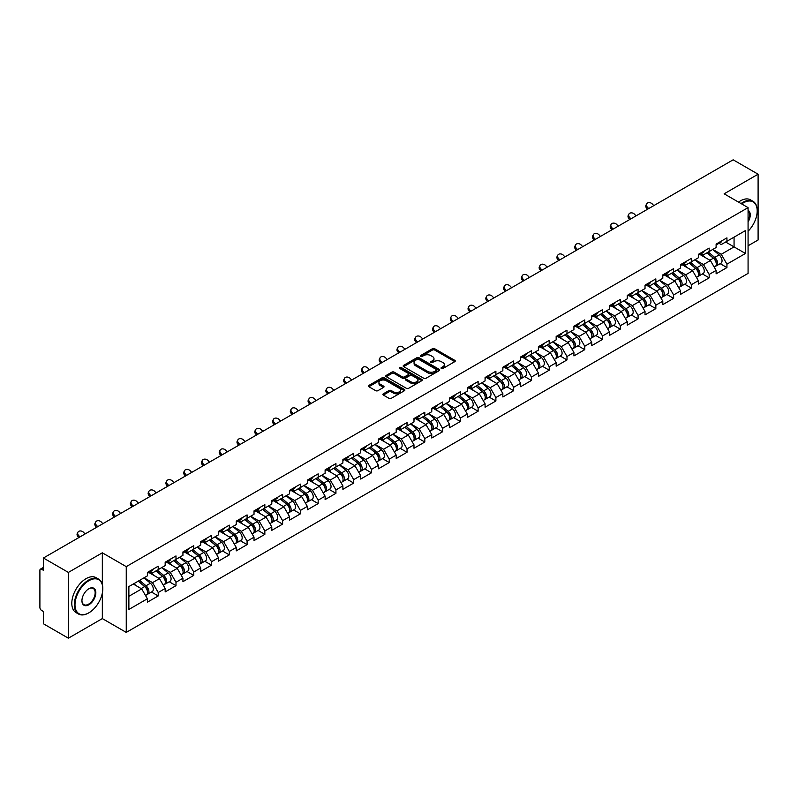 <?xml version="1.0" encoding="UTF-8"?>
<svg xmlns="http://www.w3.org/2000/svg" width="798" height="798" viewBox="0 0 798 798"><rect width="100%" height="100%" fill="white"/><g stroke="black" fill="none" stroke-linecap="round" stroke-linejoin="round"><path stroke-width="1.2" d="M441.354 368.496A1.107 0.638 0 0 0 442.92 368.496L454.8 361.644A1.586 0.918 0 0 0 455.269 360.995A1.586 0.918 0 0 0 454.8 360.347L434.671 348.726A1.586 0.918 0 0 0 432.436 348.726L420.556 355.589A1.107 0.638 0 0 0 422.122 356.487L423.658 355.599A5.057 2.923 0 0 1 430.82 355.599L432.496 356.566A5.057 2.923 0 0 1 433.972 358.641A5.057 2.923 0 0 1 432.496 360.706L430.96 361.594A1.107 0.638 0 0 0 432.526 362.491L434.062 361.604A5.057 2.923 0 0 1 441.214 361.604L442.89 362.571A5.057 2.923 0 0 1 444.376 364.646A5.057 2.923 0 0 1 442.89 366.711L441.354 367.599A1.107 0.638 0 0 0 441.354 368.496L441.354 367.599M383.349 393.793A1.586 0.918 0 0 0 382.88 394.441A1.586 0.918 0 0 0 383.349 395.08L388.995 398.342A1.586 0.918 0 0 0 391.229 398.342L404.426 390.721A1.586 0.918 0 0 0 404.885 390.082A1.586 0.918 0 0 0 404.426 389.434L384.297 377.813A1.586 0.918 0 0 0 382.062 377.813L368.866 385.434A1.586 0.918 0 0 0 368.397 386.072A1.586 0.918 0 0 0 368.866 386.721L375.688 390.661A1.586 0.918 0 0 0 377.923 390.661L383.569 387.399A1.586 0.918 0 0 0 384.028 386.751A1.586 0.918 0 0 0 383.569 386.112L380.187 384.157A4.229 2.444 0 0 1 378.95 382.432A4.229 2.444 0 0 1 381.564 380.167A4.229 2.444 0 0 1 386.172 380.706L399.419 388.357A4.229 2.444 0 0 1 400.656 390.082A4.229 2.444 0 0 1 398.052 392.337A4.229 2.444 0 0 1 393.434 391.808L391.229 390.531A1.586 0.918 0 0 0 388.995 390.531L383.349 393.793L383.349 395.08M102.334 552.815L68.379 572.415L43.431 558.011L733.153 159.809L758.1 174.213L724.145 193.814L748.075 207.63L126.254 566.63L102.334 552.815L102.334 584.475M423.768 378.262A1.586 0.918 0 0 0 426.012 378.262L439.199 370.641A1.586 0.918 0 0 0 439.668 370.003A1.586 0.918 0 0 0 439.199 369.354L419.07 357.733A1.586 0.918 0 0 0 416.835 357.733L403.638 365.354A1.586 0.918 0 0 0 403.18 365.993A1.586 0.918 0 0 0 403.638 366.641L423.768 378.262M400.227 368.736A1.107 0.638 0 0 1 401.354 368.895L421.793 380.696L408.616 388.307A1.586 0.918 0 0 1 406.382 388.307L386.252 376.686L386.252 375.389A1.586 0.918 0 0 0 385.793 376.038A1.586 0.918 0 0 0 386.252 376.686M386.252 375.389L391.898 372.127A1.586 0.918 0 0 1 394.132 372.127L402.302 376.846A1.586 0.918 0 0 0 404.536 376.846L408.287 374.681A1.586 0.918 0 0 0 408.746 374.033A1.586 0.918 0 0 0 408.287 373.394L399.788 368.486A1.107 0.638 0 0 1 401.354 367.579L421.813 379.389A1.586 0.918 0 0 1 422.282 380.038A1.586 0.918 0 0 1 421.813 380.686L421.813 379.389M68.379 572.415L68.379 638.191L102.334 618.59L126.254 632.405L126.254 566.63M126.254 632.405L748.075 273.405L748.075 207.63M151.45 592.026L158.213 595.936L158.213 592.515L152.518 582.65L144.089 577.782M158.213 595.936L147.391 602.181L147.391 598.759L128.877 609.453L128.877 586.56L147.391 575.867L147.391 572.445L158.213 566.201L158.213 569.622L165.166 565.612L165.166 562.191L175.989 555.937L175.989 559.358L182.932 555.348L182.932 551.927L193.754 545.682L193.754 549.104L200.707 545.084L200.707 541.662L211.53 535.418L211.53 538.84L218.482 534.83L218.482 531.408L229.305 525.154L229.305 528.575L236.258 524.565L236.258 521.144L247.081 514.9L247.081 518.321L254.023 514.301L254.023 510.88L264.846 504.635L264.846 508.057L271.799 504.047L271.799 500.625L282.622 494.371L282.622 497.792L289.574 493.782L289.574 490.361L300.397 484.117L300.397 487.538L307.35 483.518L307.35 480.097L318.173 473.852L318.173 477.274L325.115 473.264L325.115 469.842L335.938 463.588L335.938 467.01L342.891 463L342.891 459.578L353.714 453.334L353.714 456.755L360.666 452.735L360.666 449.314L371.489 443.07L371.489 446.491L378.432 442.481L378.432 439.06L389.254 432.805L389.254 436.227L396.207 432.217L396.207 428.795L407.03 422.551L407.03 425.972L413.982 421.952L413.982 418.531L424.805 412.287L424.805 415.708L431.758 411.698L431.758 408.277L442.581 402.022L442.581 405.444L449.523 401.434L449.523 398.012L460.346 391.768L460.346 395.19L467.299 391.17L467.299 387.748L478.122 381.504L478.122 384.925L485.074 380.915L485.074 377.494L495.897 371.24L495.897 374.661L502.85 370.651L502.85 367.23L513.673 360.985L513.673 364.407L520.615 360.387L520.615 356.965L531.438 350.721L531.438 354.142L538.391 350.132L538.391 346.711L549.214 340.457L549.214 343.878L556.166 339.868L556.166 336.447L566.989 330.202L566.989 333.624L573.932 329.604L573.932 326.183L584.754 319.938L584.754 323.36L591.707 319.35L591.707 315.928L602.53 309.674L602.53 313.095L609.482 309.085L609.482 305.664L620.305 299.42L620.305 302.831L627.258 298.821L627.258 295.4L638.081 289.155L638.081 292.577L645.023 288.567L645.023 285.145L655.846 278.891L655.846 282.312L662.799 278.303L662.799 274.881L673.622 268.637L673.622 272.048L680.574 268.038L680.574 264.617L691.397 258.372L691.397 261.794L698.35 257.784L698.35 254.363L709.173 248.108L709.173 251.53L716.115 247.52L716.115 244.098L726.938 237.854L726.938 241.265L745.452 230.582L745.452 253.475L726.938 264.158L721.242 254.293L712.814 249.425M720.185 263.679L726.938 267.579L726.938 264.158M726.938 267.579L716.115 273.834L716.115 270.412L709.173 274.422L703.467 264.557L695.038 259.689M702.41 273.943L709.173 277.844L709.173 274.422M709.173 277.844L698.35 284.088L698.35 280.667L691.397 284.686L685.701 274.811L677.273 269.943M684.634 284.198L691.397 288.098L691.397 284.686M691.397 288.098L680.574 294.352L680.574 290.931L673.622 294.941L667.926 285.076L659.497 280.208M666.859 294.462L673.622 298.362L673.622 294.941M673.622 298.362L662.799 304.617L662.799 301.195L655.846 305.205L650.151 295.34L641.722 290.472M649.093 304.726L655.846 308.627L655.846 305.205M655.846 308.627L645.023 314.871L645.023 311.449L638.081 315.469L632.385 305.594L623.946 300.736M631.318 314.981L638.081 318.881L638.081 315.469M638.081 318.881L627.258 325.135L627.258 321.714L620.305 325.724L614.61 315.858L606.181 310.991M613.542 325.245L620.305 329.145L620.305 325.724M620.305 329.145L609.482 335.399L609.482 331.978L602.53 335.988L596.834 326.123L588.405 321.255M595.777 335.509L602.53 339.409L602.53 335.988M602.53 339.409L591.707 345.654L591.707 342.232L584.754 346.252L579.059 336.377L570.63 331.519M578.001 345.763L584.754 349.664L584.754 346.252M584.754 349.664L573.932 355.918L573.932 352.497L566.989 356.507L561.293 346.641L552.854 341.773M560.226 356.028L566.989 359.928L566.989 356.507M566.989 359.928L556.166 366.182L556.166 362.761L549.214 366.771L543.518 356.906L535.089 352.038M542.45 366.292L549.214 370.192L549.214 366.771M549.214 370.192L538.391 376.437L538.391 373.015L531.438 377.035L525.742 367.16L517.313 362.302M524.685 376.546L531.438 380.456L531.438 377.035M531.438 380.456L520.615 386.701L520.615 383.279L513.673 387.289L507.967 377.424L499.538 372.556M506.91 386.811L513.673 390.711L513.673 387.289M513.673 390.711L502.85 396.965L502.85 393.544L495.897 397.554L490.201 387.688L481.773 382.821M489.134 397.075L495.897 400.975L495.897 397.554M495.897 400.975L485.074 407.219L485.074 403.798L478.122 407.818L472.426 397.953L463.997 393.085M471.359 407.329L478.122 411.239L478.122 407.818M478.122 411.239L467.299 417.484L467.299 414.062L460.346 418.072L454.651 408.207L446.222 403.339M453.593 417.593L460.346 421.494L460.346 418.072M460.346 421.494L449.523 427.748L449.523 424.327L442.581 428.336L436.885 418.471L428.446 413.603M435.818 427.858L442.581 431.758L442.581 428.336M442.581 431.758L431.758 438.002L431.758 434.581L424.805 438.601L419.11 428.735L410.681 423.868M418.042 438.112L424.805 442.022L424.805 438.601M424.805 442.022L413.982 448.267L413.982 444.845L407.03 448.855L401.334 438.99L392.905 434.122M400.277 448.376L407.03 452.276L407.03 448.855M407.03 452.276L396.207 458.531L396.207 455.109L389.254 459.119L383.559 449.254L375.13 444.386M382.501 458.641L389.254 462.541L389.254 459.119M389.254 462.541L378.432 468.785L378.432 465.364L371.489 469.384L365.793 459.518L357.354 454.651M364.726 468.895L371.489 472.805L371.489 469.384M371.489 472.805L360.666 479.049L360.666 475.628L353.714 479.638L348.018 469.773L339.589 464.905M346.95 479.159L353.714 483.059L353.714 479.638M353.714 483.059L342.891 489.314L342.891 485.892L335.938 489.902L330.242 480.037L321.813 475.169M329.185 489.423L335.938 493.324L335.938 489.902M335.938 493.324L325.115 499.568L325.115 496.147L318.173 500.166L312.477 490.301L304.038 485.433M311.41 499.678L318.173 503.588L318.173 500.166M318.173 503.588L307.35 509.832L307.35 506.411L300.397 510.421L294.701 500.555L286.273 495.688M293.634 509.942L300.397 513.842L300.397 510.421M300.397 513.842L289.574 520.096L289.574 516.675L282.622 520.685L276.926 510.82L268.497 505.952M275.859 520.206L282.622 524.106L282.622 520.685M282.622 524.106L271.799 530.351L271.799 526.929L264.846 530.949L259.151 521.084L250.722 516.216M258.093 530.461L264.846 534.371L264.846 530.949M264.846 534.371L254.023 540.615L254.023 537.194L247.081 541.204L241.385 531.338L232.946 526.471M240.318 540.725L247.081 544.625L247.081 541.204M247.081 544.625L236.258 550.879L236.258 547.458L229.305 551.468L223.61 541.603L215.181 536.735M222.542 550.989L229.305 554.889L229.305 551.468M229.305 554.889L218.482 561.134L218.482 557.712L211.53 561.732L205.834 551.867L197.405 546.999M204.777 561.243L211.53 565.154L211.53 561.732M211.53 565.154L200.707 571.398L200.707 567.976L193.754 571.986L188.059 562.121L179.63 557.253M187.001 571.508L193.754 575.408L193.754 571.986M193.754 575.408L182.932 581.662L182.932 578.241L175.989 582.251L170.293 572.385L161.864 567.518M169.226 581.772L175.989 585.672L175.989 582.251M175.989 585.672L165.166 591.917L165.166 588.495L158.213 592.515M150.313 571.637L152.518 572.914L158.213 569.622M152.518 582.65L159.47 578.63L148.837 572.495M165.166 588.495L159.47 578.63M168.089 561.373L170.293 562.65L175.989 559.358M170.293 572.385L177.236 568.375L166.602 562.231M182.932 578.241L177.236 568.375M185.864 551.119L188.059 552.386L193.754 549.104M188.059 562.121L195.011 558.111L184.378 551.977M200.707 567.976L195.011 558.111M203.63 540.854L205.834 542.131L211.53 538.84M205.834 551.867L212.787 547.847L202.153 541.712M218.482 557.712L212.787 547.847M221.405 530.59L223.61 531.867L229.305 528.575M223.61 541.603L230.562 537.593L219.929 531.448M236.258 547.458L230.562 537.593M239.181 520.336L241.385 521.603L247.081 518.321M241.385 531.338L248.328 527.328L237.694 521.194M254.023 537.194L248.328 527.328M256.956 510.072L259.151 511.348L264.846 508.057M259.151 521.084L266.103 517.064L255.47 510.929M271.799 526.929L266.103 517.064M274.721 499.807L276.926 501.084L282.622 497.792M276.926 510.82L283.879 506.81L273.245 500.665M289.574 516.675L283.879 506.81M292.497 489.553L294.701 490.82L300.397 487.538M294.701 500.555L301.644 496.546L291.021 490.411M307.35 506.411L301.644 496.546M310.272 479.289L312.477 480.566L318.173 477.274M312.477 490.301L319.419 486.281L308.786 480.147M325.115 496.147L319.419 486.281M328.038 469.024L330.242 470.301L335.938 467.01M330.242 480.037L337.195 476.027L326.562 469.882M342.891 485.892L337.195 476.027M345.813 458.77L348.018 460.037L353.714 456.755M348.018 469.773L354.97 465.763L344.337 459.628M360.666 475.628L354.97 465.763M363.589 448.506L365.793 449.783L371.489 446.491M365.793 459.518L372.736 455.498L362.102 449.364M378.432 465.364L372.736 455.498M381.364 438.242L383.559 439.518L389.254 436.227M383.559 449.254L390.511 445.244L379.878 439.1M396.207 455.109L390.511 445.244M399.13 427.987L401.334 429.254L407.03 425.972M401.334 438.99L408.287 434.98L397.653 428.845M413.982 444.845L408.287 434.98M416.905 417.723L419.11 419L424.805 415.708M419.11 428.735L426.062 424.716L415.429 418.581M431.758 434.581L426.062 424.716M434.681 407.459L436.885 408.736L442.581 405.444M436.885 418.471L443.828 414.461L433.194 408.317M449.523 424.327L443.828 414.461M452.456 397.204L454.651 398.471L460.346 395.19M454.651 408.207L461.603 404.197L450.97 398.052M467.299 414.062L461.603 404.197M470.221 386.94L472.426 388.217L478.122 384.925M472.426 397.953L479.379 393.933L468.745 387.798M485.074 403.798L479.379 393.933M487.997 376.676L490.201 377.953L495.897 374.661M490.201 387.688L497.144 383.678L486.511 377.534M502.85 393.544L497.144 383.678M505.772 366.422L507.967 367.688L513.673 364.407M507.967 377.424L514.919 373.414L504.286 367.27M520.615 383.279L514.919 373.414M523.538 356.157L525.742 357.434L531.438 354.142M525.742 367.16L532.695 363.15L522.062 357.015M538.391 373.015L532.695 363.15M541.313 345.893L543.518 347.17L549.214 343.878M543.518 356.906L550.47 352.896L539.837 346.751M556.166 362.761L550.47 352.896M559.089 335.639L561.293 336.906L566.989 333.624M561.293 346.641L568.236 342.631L557.603 336.487M573.932 352.497L568.236 342.631M576.864 325.375L579.059 326.651L584.754 323.36M579.059 336.377L586.011 332.367L575.378 326.232M591.707 342.232L586.011 332.367M594.63 315.11L596.834 316.387L602.53 313.095M596.834 326.123L603.787 322.113L593.153 315.968M609.482 331.978L603.787 322.113M612.405 304.856L614.61 306.123L620.305 302.831M614.61 315.858L621.562 311.848L610.929 305.704M627.258 321.714L621.562 311.848M630.181 294.592L632.385 295.868L638.081 292.577M632.385 305.594L639.328 301.584L628.694 295.45M645.023 311.449L639.328 301.584M647.956 284.327L650.151 285.604L655.846 282.312M650.151 295.34L657.103 291.33L646.47 285.185M662.799 301.195L657.103 291.33M665.722 274.073L667.926 275.34L673.622 272.048M667.926 285.076L674.879 281.066L664.245 274.921M680.574 290.931L674.879 281.066M683.497 263.809L685.701 265.086L691.397 261.794M685.701 274.811L692.644 270.801L682.011 264.667M698.35 280.667L692.644 270.801M701.272 253.545L703.467 254.821L709.173 251.53M703.467 264.557L710.42 260.547L699.786 254.402M716.115 270.412L710.42 260.547M719.038 243.29L721.242 244.557L726.938 241.265M721.242 254.293L734.06 246.891L734.06 237.156L745.452 230.582M725.631 242.023L745.452 253.475M748.075 245.774L758.1 239.989L758.1 174.213M68.379 638.191L43.431 623.787L43.431 611.487L41.606 610.44A2.414 1.397 -120 0 1 39.9 607.478L39.9 570.251A2.414 1.397 -120 0 1 40.399 569.144A2.414 1.397 -120 0 1 41.606 569.263L43.431 570.311L43.431 558.011M128.877 596.296L141.695 588.894L133.266 584.026M147.391 598.759L141.695 588.894M102.334 618.59L102.334 593.074M441.803 368.656L442.89 368.028A5.057 2.923 0 0 0 444.376 365.953L444.376 364.646M433.972 358.641L433.972 359.948A5.057 2.923 0 0 1 432.496 362.023L431.399 362.651M454.78 361.654L434.671 350.043A1.586 0.918 0 0 0 432.436 350.043L420.995 356.646M439.179 370.661L419.07 359.05A1.586 0.918 0 0 0 416.835 359.05L403.658 366.651L403.638 365.354M436.406 370.452A1.107 0.638 0 0 0 436.406 369.544L418.741 359.349A1.107 0.638 0 0 0 417.174 359.349L415.549 360.287A5.057 2.923 0 0 0 414.072 362.352A5.057 2.923 0 0 0 415.549 364.417L427.628 371.389A5.057 2.923 0 0 0 434.79 371.389L436.406 370.452L436.406 371.768A1.107 0.638 0 0 0 436.735 371.319L436.735 370.003M414.072 362.352L414.072 363.669A5.057 2.923 0 0 0 415.549 365.733L415.549 364.417M436.406 371.768L434.79 372.706A5.057 2.923 0 0 1 427.628 372.706L415.549 365.733M386.272 376.696L391.898 373.444L391.898 372.127M408.746 374.033L408.746 375.349A1.586 0.918 0 0 1 408.287 375.998L404.536 378.162A1.586 0.918 0 0 1 402.302 378.162L394.132 373.444A1.586 0.918 0 0 0 391.898 373.444M410.771 381.733A4.229 2.444 0 0 0 415.379 382.262A4.229 2.444 0 0 0 417.992 380.008A4.229 2.444 0 0 0 416.756 378.282L412.087 375.589A1.586 0.918 0 0 0 409.853 375.589L406.102 377.743A1.586 0.918 0 0 0 405.643 378.392A1.586 0.918 0 0 0 406.102 379.04L410.771 381.733L410.771 383.05A4.229 2.444 0 0 0 415.379 383.579A4.229 2.444 0 0 0 417.992 381.324L417.992 380.008M405.643 378.392L405.643 379.708A1.586 0.918 0 0 0 406.102 380.357L406.102 379.04M410.771 383.05L406.102 380.357M400.656 390.082L400.656 391.399A4.229 2.444 0 0 1 398.052 393.653A4.229 2.444 0 0 1 393.434 393.125L391.229 391.848A1.586 0.918 0 0 0 388.995 391.848L383.369 395.09M378.95 382.432L378.95 383.748A4.229 2.444 0 0 0 380.187 385.474L380.187 384.157M383.549 387.409L380.187 385.474M404.406 390.741L384.297 379.13A1.586 0.918 0 0 0 382.062 379.13L368.885 386.731L368.866 385.434M714.759 259.23L713.961 258.771M715.786 266.013A5.317 3.072 -120 0 0 716.554 265.774A5.317 3.072 -120 0 0 717.512 262.053A5.317 3.072 -120 0 0 714.739 257.425L708.325 252.018M716.554 265.774L720.943 263.24A5.317 3.072 -120 0 0 721.901 259.53A5.317 3.072 -120 0 0 719.128 254.891L712.714 249.485M707.098 252.727L714.41 258.901A3.222 1.865 60 0 1 716.145 262.871M714.22 267.121L715.188 266.562A5.317 3.072 -120 0 0 716.145 262.851A5.317 3.072 -120 0 0 713.372 258.213L706.958 252.806M705.113 257.475L700.784 253.824M647.547 209.226L646.669 208.248A3.621 2.783 -152.4 0 1 646.021 205.086L646.639 203.899A3.621 2.783 27.6 0 0 647.288 207.051L648.664 208.587M653.791 205.625L652.415 204.098A3.621 2.783 27.6 0 0 646.639 203.899M717.542 243.27A5.317 3.072 60 0 1 716.554 244.727A5.317 3.072 60 0 1 716.115 244.906M721.931 240.747A5.317 3.072 60 0 1 720.943 242.193L716.554 244.727M748.075 231.24A19.661 11.352 120 0 0 757.192 210.911A19.661 11.352 120 0 0 743.287 202.892A19.661 11.352 120 0 0 741.671 203.929M741.023 203.56A20.14 11.631 -60 0 1 742.948 202.303A20.14 11.631 -60 0 1 753.013 201.305A20.14 11.631 -60 0 1 757.192 210.522A20.14 11.631 -60 0 1 757.192 210.722M748.075 210.353A9.825 5.676 -60 0 1 748.075 221.994M748.075 220.597A9.347 5.396 120 0 0 748.075 210.971M738.519 202.113A20.14 11.631 -60 0 1 740.444 200.847A20.14 11.631 -60 0 1 750.509 199.849L753.013 201.305M88.548 613.004L88.887 612.804A19.661 11.352 120 0 0 102.792 588.734A19.661 11.352 120 0 0 88.887 580.705A19.661 11.352 120 0 0 74.992 604.774A19.661 11.352 120 0 0 88.887 612.804L88.548 613.004A20.14 11.631 -60 0 1 78.473 614.001A20.14 11.631 -60 0 1 75.391 597.862A20.14 11.631 -60 0 1 88.548 580.116A20.14 11.631 -60 0 1 98.613 579.119A20.14 11.631 -60 0 1 102.792 588.335A20.14 11.631 -60 0 1 102.782 588.535M88.887 588.734L88.887 588.725A9.825 5.676 -60 0 1 95.84 592.744A9.825 5.676 -60 0 1 88.887 604.774A9.825 5.676 -60 0 1 81.935 600.764A9.825 5.676 -60 0 1 88.887 588.725L88.887 588.725M81.945 600.565A9.347 5.396 120 0 0 83.87 604.655A9.347 5.396 120 0 0 88.548 604.186A9.347 5.396 120 0 0 94.653 595.956A9.347 5.396 120 0 0 93.216 588.465A9.347 5.396 120 0 0 88.718 588.834M78.473 614.001L75.97 612.555A20.14 11.631 -60 0 1 72.887 596.415A20.14 11.631 -60 0 1 86.044 578.67A20.14 11.631 -60 0 1 96.109 577.672L98.613 579.119M696.993 269.495L696.195 269.036M698.011 276.278A5.317 3.072 -120 0 0 698.779 276.028A5.317 3.072 -120 0 0 699.736 272.317A5.317 3.072 -120 0 0 696.973 267.689L690.559 262.273M698.779 276.028L703.168 273.505A5.317 3.072 -120 0 0 704.125 269.784A5.317 3.072 -120 0 0 701.352 265.155L694.938 259.749M689.322 262.991L696.634 269.165A3.222 1.865 60 0 1 698.38 273.135M696.445 277.385L697.412 276.826A5.317 3.072 -120 0 0 698.37 273.106A5.317 3.072 -120 0 0 695.597 268.477L689.193 263.071M687.337 267.739L683.018 264.088M679.218 279.759L678.42 279.3M680.235 286.532A5.317 3.072 -120 0 0 681.013 286.292A5.317 3.072 -120 0 0 681.961 282.582A5.317 3.072 -120 0 0 679.198 277.943L672.784 272.537M681.013 286.292L685.392 283.759A5.317 3.072 -120 0 0 686.35 280.048A5.317 3.072 -120 0 0 683.587 275.42L677.173 270.003M671.547 273.255L678.859 279.42A3.222 1.865 60 0 1 680.604 283.39M678.669 287.639L679.647 287.081A5.317 3.072 -120 0 0 680.594 283.37A5.317 3.072 -120 0 0 677.831 278.741L671.417 273.325M669.572 278.003L665.243 274.352M661.442 290.013L660.644 289.554M662.46 296.796A5.317 3.072 -120 0 0 663.238 296.557A5.317 3.072 -120 0 0 664.195 292.836A5.317 3.072 -120 0 0 661.422 288.208L655.008 282.801M663.238 296.557L667.627 294.023A5.317 3.072 -120 0 0 668.574 290.312A5.317 3.072 -120 0 0 665.811 285.674L659.397 280.268M653.771 283.509L661.093 289.684A3.222 1.865 60 0 1 662.829 293.654M660.904 297.903L661.871 297.345A5.317 3.072 -120 0 0 662.829 293.634A5.317 3.072 -120 0 0 660.056 288.996L653.642 283.589M651.796 288.258L647.467 284.607M643.667 300.277L642.869 299.819M644.694 307.06A5.317 3.072 -120 0 0 645.462 306.811A5.317 3.072 -120 0 0 646.42 303.1A5.317 3.072 -120 0 0 643.647 298.472L637.243 293.056M645.462 306.811L649.851 304.287A5.317 3.072 -120 0 0 650.809 300.567A5.317 3.072 -120 0 0 648.036 295.938L641.622 290.532M636.006 293.774L643.318 299.948A3.222 1.865 60 0 1 645.053 303.918M643.128 308.168L644.096 307.609A5.317 3.072 -120 0 0 645.053 303.888A5.317 3.072 -120 0 0 642.28 299.26L635.866 293.854M634.021 298.522L629.692 294.871M625.901 310.542L625.103 310.083M626.919 317.315A5.317 3.072 -120 0 0 627.687 317.075A5.317 3.072 -120 0 0 628.644 313.365A5.317 3.072 -120 0 0 625.881 308.726L619.467 303.32M627.687 317.075L632.076 314.542A5.317 3.072 -120 0 0 633.033 310.831A5.317 3.072 -120 0 0 630.26 306.203L623.856 300.786M618.231 304.038L625.542 310.203A3.222 1.865 60 0 1 627.288 314.173M625.353 318.422L626.32 317.863A5.317 3.072 -120 0 0 627.278 314.153A5.317 3.072 -120 0 0 624.515 309.524L618.101 304.108M616.246 308.786L611.926 305.135M629.782 219.49L628.894 218.512A3.621 2.783 -152.4 0 1 628.245 215.35L628.874 214.153A3.621 2.783 27.6 0 0 629.522 217.315L630.889 218.842M636.016 215.889L634.649 214.353A3.621 2.783 27.6 0 0 628.874 214.153M699.776 253.535A5.317 3.072 60 0 1 698.779 254.981A5.317 3.072 60 0 1 698.35 255.161M704.155 251.001A5.317 3.072 60 0 1 703.168 252.447L698.779 254.981M612.006 229.754L611.118 228.767A3.621 2.783 -152.4 0 1 610.47 225.605L611.098 224.418A3.621 2.783 27.6 0 0 611.747 227.58L613.123 229.106M618.25 226.143L616.874 224.617A3.621 2.783 27.6 0 0 611.098 224.418M682.001 263.799A5.317 3.072 60 0 1 681.013 265.245A5.317 3.072 60 0 1 680.574 265.425M686.39 261.265A5.317 3.072 60 0 1 685.392 262.712L681.013 265.245M594.231 240.008L593.353 239.031A3.621 2.783 -152.4 0 1 592.705 235.869L593.323 234.682A3.621 2.783 27.6 0 0 593.971 237.834L595.348 239.37M600.475 236.407L599.099 234.881A3.621 2.783 27.6 0 0 593.323 234.682M664.225 274.053A5.317 3.072 60 0 1 663.238 275.51A5.317 3.072 60 0 1 662.799 275.689M668.614 271.529A5.317 3.072 60 0 1 667.627 272.976L663.238 275.51M576.455 250.273L575.577 249.295A3.621 2.783 -152.4 0 1 574.929 246.133L575.548 244.936A3.621 2.783 27.6 0 0 576.206 248.098L577.572 249.624M582.7 246.672L581.323 245.136A3.621 2.783 27.6 0 0 575.548 244.936M646.45 284.317A5.317 3.072 60 0 1 645.462 285.764A5.317 3.072 60 0 1 645.023 285.943M650.839 281.784A5.317 3.072 60 0 1 649.851 283.24L645.462 285.764M558.69 260.537L557.802 259.55A3.621 2.783 -152.4 0 1 557.154 256.387L557.782 255.2A3.621 2.783 27.6 0 0 558.43 258.362L559.797 259.889M564.924 256.926L563.558 255.4A3.621 2.783 27.6 0 0 557.782 255.2M628.684 294.582A5.317 3.072 60 0 1 627.687 296.028A5.317 3.072 60 0 1 627.258 296.208M633.063 292.048A5.317 3.072 60 0 1 632.076 293.494L627.687 296.028M608.126 320.796L607.328 320.337M609.143 327.579A5.317 3.072 -120 0 0 609.921 327.34A5.317 3.072 -120 0 0 610.869 323.619A5.317 3.072 -120 0 0 608.106 318.991L601.692 313.584M609.921 327.34L614.3 324.806A5.317 3.072 -120 0 0 615.258 321.095A5.317 3.072 -120 0 0 612.495 316.457L606.081 311.05M600.455 314.292L607.777 320.467A3.222 1.865 60 0 1 609.512 324.437M607.587 328.686L608.555 328.128A5.317 3.072 -120 0 0 609.502 324.417A5.317 3.072 -120 0 0 606.739 319.779L600.325 314.372M598.48 319.04L594.151 315.39M540.914 270.791L540.037 269.814A3.621 2.783 -152.4 0 1 539.388 266.652L540.007 265.465A3.621 2.783 27.6 0 0 540.655 268.617L542.032 270.153M547.159 267.19L545.782 265.664A3.621 2.783 27.6 0 0 540.007 265.465M610.909 304.836A5.317 3.072 60 0 1 609.921 306.292A5.317 3.072 60 0 1 609.482 306.472M615.298 302.312A5.317 3.072 60 0 1 614.3 303.759L609.921 306.292M590.35 331.06L589.552 330.601M591.368 337.843A5.317 3.072 -120 0 0 592.146 337.604A5.317 3.072 -120 0 0 593.104 333.883A5.317 3.072 -120 0 0 590.33 329.255L583.917 323.838M592.146 337.604L596.535 335.07A5.317 3.072 -120 0 0 597.483 331.35A5.317 3.072 -120 0 0 594.719 326.721L588.306 321.315M582.69 324.557L590.001 330.731A3.222 1.865 60 0 1 591.737 334.701M589.812 338.951L590.779 338.392A5.317 3.072 -120 0 0 591.737 334.671A5.317 3.072 -120 0 0 588.964 330.043L582.55 324.636M580.705 329.305L576.375 325.654M523.139 281.056L522.261 280.078A3.621 2.783 -152.4 0 1 521.613 276.916L522.231 275.719A3.621 2.783 27.6 0 0 522.88 278.881L524.256 280.407M529.383 277.455L528.007 275.918A3.621 2.783 27.6 0 0 522.231 275.719M593.133 315.1A5.317 3.072 60 0 1 592.146 316.547A5.317 3.072 60 0 1 591.707 316.726M597.522 312.567A5.317 3.072 60 0 1 596.535 314.023L592.146 316.547M572.585 341.325L571.787 340.866M573.602 348.098A5.317 3.072 -120 0 0 574.37 347.858A5.317 3.072 -120 0 0 575.328 344.147A5.317 3.072 -120 0 0 572.555 339.509L566.151 334.103M574.37 347.858L578.759 345.325A5.317 3.072 -120 0 0 579.717 341.614A5.317 3.072 -120 0 0 576.944 336.985L570.53 331.569M564.914 334.821L572.226 340.985A3.222 1.865 60 0 1 573.962 344.955M572.036 349.205L573.004 348.646A5.317 3.072 -120 0 0 573.962 344.936A5.317 3.072 -120 0 0 571.188 340.307L564.785 334.891M562.929 339.569L558.6 335.918M505.363 291.32L504.486 290.332A3.621 2.783 -152.4 0 1 503.837 287.17L504.466 285.983A3.621 2.783 27.6 0 0 505.114 289.145L506.481 290.671M511.608 287.709L510.241 286.183A3.621 2.783 27.6 0 0 504.466 285.983M575.358 325.365A5.317 3.072 60 0 1 574.37 326.811A5.317 3.072 60 0 1 573.932 326.99M579.747 322.831A5.317 3.072 60 0 1 578.759 324.277L574.37 326.811M554.81 351.579L554.011 351.12M555.827 358.362A5.317 3.072 -120 0 0 556.605 358.122A5.317 3.072 -120 0 0 557.553 354.402A5.317 3.072 -120 0 0 554.79 349.773L548.376 344.367M556.605 358.122L560.984 355.589A5.317 3.072 -120 0 0 561.942 351.878A5.317 3.072 -120 0 0 559.169 347.24L552.765 341.833M547.139 345.075L554.45 351.25A3.222 1.865 60 0 1 556.196 355.22M554.261 359.469L555.228 358.91A5.317 3.072 -120 0 0 556.186 355.2A5.317 3.072 -120 0 0 553.423 350.561L547.009 345.155M545.164 349.823L540.835 346.172M487.598 301.574L486.71 300.597A3.621 2.783 -152.4 0 1 486.062 297.435L486.69 296.248A3.621 2.783 27.6 0 0 487.339 299.4L488.715 300.936M493.842 297.973L492.466 296.447A3.621 2.783 27.6 0 0 486.69 296.248M557.593 335.619A5.317 3.072 60 0 1 556.605 337.075A5.317 3.072 60 0 1 556.166 337.255M561.972 333.095A5.317 3.072 60 0 1 560.984 334.542L556.605 337.075M537.034 361.843L536.236 361.384M538.052 368.626A5.317 3.072 -120 0 0 538.83 368.387A5.317 3.072 -120 0 0 539.787 364.666A5.317 3.072 -120 0 0 537.014 360.038L530.6 354.621M538.83 368.387L543.209 365.853A5.317 3.072 -120 0 0 544.166 362.132A5.317 3.072 -120 0 0 541.403 357.504L534.989 352.098M529.363 355.339L536.685 361.514A3.222 1.865 60 0 1 538.421 365.484M536.495 369.733L537.463 369.175A5.317 3.072 -120 0 0 538.421 365.454A5.317 3.072 -120 0 0 535.648 360.826L529.234 355.419M527.388 360.088L523.059 356.437M469.823 311.838L468.945 310.861A3.621 2.783 -152.4 0 1 468.296 307.699L468.915 306.502A3.621 2.783 27.6 0 0 469.563 309.664L470.94 311.19M476.067 308.237L474.69 306.701A3.621 2.783 27.6 0 0 468.915 306.502M539.817 345.883A5.317 3.072 60 0 1 538.83 347.329A5.317 3.072 60 0 1 538.391 347.509M544.206 343.349A5.317 3.072 60 0 1 543.209 344.806L538.83 347.329M519.259 372.107L518.461 371.649M520.286 378.88A5.317 3.072 -120 0 0 521.054 378.641A5.317 3.072 -120 0 0 522.012 374.93A5.317 3.072 -120 0 0 519.239 370.292L512.825 364.886M521.054 378.641L525.443 376.107A5.317 3.072 -120 0 0 526.401 372.397A5.317 3.072 -120 0 0 523.628 367.768L517.214 362.352M511.598 365.604L518.909 371.768A3.222 1.865 60 0 1 520.645 375.738M518.72 379.988L519.688 379.429A5.317 3.072 -120 0 0 520.645 375.718A5.317 3.072 -120 0 0 517.872 371.09L511.458 365.674M509.613 370.352L505.284 366.701M452.047 322.103L451.169 321.115A3.621 2.783 -152.4 0 1 450.521 317.953L451.139 316.766A3.621 2.783 27.6 0 0 451.788 319.928L453.164 321.454M458.291 318.492L456.915 316.966A3.621 2.783 27.6 0 0 451.139 316.766M522.042 356.147A5.317 3.072 60 0 1 521.054 357.594A5.317 3.072 60 0 1 520.615 357.773M526.431 353.614A5.317 3.072 60 0 1 525.443 355.06L521.054 357.594M501.493 382.362L500.695 381.903M502.511 389.145A5.317 3.072 -120 0 0 503.279 388.905A5.317 3.072 -120 0 0 504.236 385.185A5.317 3.072 -120 0 0 501.473 380.556L495.059 375.15M503.279 388.905L507.668 386.372A5.317 3.072 -120 0 0 508.625 382.661A5.317 3.072 -120 0 0 505.852 378.023L499.438 372.616M493.822 375.858L501.134 382.033A3.222 1.865 60 0 1 502.88 386.003M500.945 390.252L501.912 389.693A5.317 3.072 -120 0 0 502.87 385.983A5.317 3.072 -120 0 0 500.097 381.344L493.693 375.938M491.837 380.606L487.518 376.955M434.282 332.357L433.394 331.379A3.621 2.783 -152.4 0 1 432.745 328.217L433.374 327.03A3.621 2.783 27.6 0 0 434.022 330.182L435.389 331.719M440.516 328.756L439.149 327.23A3.621 2.783 27.6 0 0 433.374 327.03M504.276 366.402A5.317 3.072 60 0 1 503.279 367.858A5.317 3.072 60 0 1 502.85 368.038M508.655 363.878A5.317 3.072 60 0 1 507.668 365.324L503.279 367.858M483.718 392.626L482.92 392.167M484.735 399.409A5.317 3.072 -120 0 0 485.513 399.17A5.317 3.072 -120 0 0 486.461 395.449A5.317 3.072 -120 0 0 483.698 390.821L477.284 385.404M485.513 399.17L489.892 396.636A5.317 3.072 -120 0 0 490.85 392.915A5.317 3.072 -120 0 0 488.087 388.287L481.673 382.88M476.047 386.122L483.359 392.297A3.222 1.865 60 0 1 485.104 396.267M483.169 400.516L484.147 399.958A5.317 3.072 -120 0 0 485.094 396.237A5.317 3.072 -120 0 0 482.331 391.609L475.917 386.202M474.072 390.87L469.743 387.22M416.506 342.621L415.618 341.644A3.621 2.783 -152.4 0 1 414.97 338.482L415.598 337.285A3.621 2.783 27.6 0 0 416.247 340.447L417.623 341.973M422.75 339.02L421.374 337.484A3.621 2.783 27.6 0 0 415.598 337.285M486.501 376.666A5.317 3.072 60 0 1 485.513 378.112A5.317 3.072 60 0 1 485.074 378.292M490.89 374.132A5.317 3.072 60 0 1 489.892 375.589L485.513 378.112M465.942 402.89L465.144 402.431M466.96 409.663A5.317 3.072 -120 0 0 467.738 409.424A5.317 3.072 -120 0 0 468.695 405.713A5.317 3.072 -120 0 0 465.922 401.075L459.508 395.668M467.738 409.424L472.127 406.89A5.317 3.072 -120 0 0 473.074 403.18A5.317 3.072 -120 0 0 470.311 398.551L463.897 393.135M458.271 396.387L465.593 402.551A3.222 1.865 60 0 1 467.329 406.521M465.404 410.771L466.371 410.212A5.317 3.072 -120 0 0 467.329 406.501A5.317 3.072 -120 0 0 464.556 401.873L458.142 396.456M456.296 401.135L451.967 397.484M398.731 352.886L397.853 351.898A3.621 2.783 -152.4 0 1 397.204 348.736L397.823 347.549A3.621 2.783 27.6 0 0 398.471 350.711L399.848 352.237M404.975 349.275L403.598 347.748A3.621 2.783 27.6 0 0 397.823 347.549M468.725 386.93A5.317 3.072 60 0 1 467.738 388.377A5.317 3.072 60 0 1 467.299 388.556M473.114 384.397A5.317 3.072 60 0 1 472.127 385.843L467.738 388.377M448.167 413.145L447.379 412.686M449.194 419.928A5.317 3.072 -120 0 0 449.962 419.688A5.317 3.072 -120 0 0 450.92 415.967A5.317 3.072 -120 0 0 448.147 411.339L441.743 405.933M449.962 419.688L454.351 417.154A5.317 3.072 -120 0 0 455.309 413.444A5.317 3.072 -120 0 0 452.536 408.805L446.122 403.399M440.506 406.641L447.818 412.815A3.222 1.865 60 0 1 449.553 416.785M447.628 421.035L448.596 420.476A5.317 3.072 -120 0 0 449.553 416.765A5.317 3.072 -120 0 0 446.78 412.127L440.366 406.721M438.521 411.389L434.192 407.738M380.955 363.14L380.077 362.162A3.621 2.783 -152.4 0 1 379.429 359L380.048 357.813A3.621 2.783 27.6 0 0 380.706 360.965L382.072 362.501M387.2 359.539L385.823 358.013A3.621 2.783 27.6 0 0 380.048 357.813M450.95 397.195A5.317 3.072 60 0 1 449.962 398.641A5.317 3.072 60 0 1 449.523 398.82M455.339 394.661A5.317 3.072 60 0 1 454.351 396.107L449.962 398.641M430.401 423.409L429.603 422.95M431.419 430.192A5.317 3.072 -120 0 0 432.187 429.952A5.317 3.072 -120 0 0 433.144 426.232A5.317 3.072 -120 0 0 430.381 421.603L423.967 416.187M432.187 429.952L436.576 427.419A5.317 3.072 -120 0 0 437.533 423.698A5.317 3.072 -120 0 0 434.76 419.07L428.356 413.663M422.731 416.905L430.042 423.08A3.222 1.865 60 0 1 431.788 427.05M429.853 431.299L430.82 430.74A5.317 3.072 -120 0 0 431.778 427.02A5.317 3.072 -120 0 0 429.015 422.391L422.601 416.985M420.746 421.653L416.426 418.002M363.19 373.404L362.302 372.427A3.621 2.783 -152.4 0 1 361.654 369.265L362.282 368.068A3.621 2.783 27.6 0 0 362.93 371.23L364.297 372.756M369.424 369.803L368.058 368.267A3.621 2.783 27.6 0 0 362.282 368.068M433.184 407.449A5.317 3.072 60 0 1 432.187 408.895A5.317 3.072 60 0 1 431.758 409.075M437.563 404.915A5.317 3.072 60 0 1 436.576 406.372L432.187 408.895M412.626 433.673L411.828 433.214M413.643 440.446A5.317 3.072 -120 0 0 414.421 440.207A5.317 3.072 -120 0 0 415.369 436.496A5.317 3.072 -120 0 0 412.606 431.858L406.192 426.451M414.421 440.207L418.8 437.673A5.317 3.072 -120 0 0 419.758 433.962A5.317 3.072 -120 0 0 416.995 429.334L410.581 423.918M404.955 427.169L412.277 433.334A3.222 1.865 60 0 1 414.012 437.304M412.087 441.553L413.055 440.995A5.317 3.072 -120 0 0 414.002 437.284A5.317 3.072 -120 0 0 411.239 432.656L404.825 427.239M402.98 431.918L398.651 428.267M345.414 383.668L344.536 382.681A3.621 2.783 -152.4 0 1 343.888 379.519L344.507 378.332A3.621 2.783 27.6 0 0 345.155 381.494L346.531 383.02M351.659 380.057L350.282 378.531A3.621 2.783 27.6 0 0 344.507 378.332M415.409 417.713A5.317 3.072 60 0 1 414.421 419.159A5.317 3.072 60 0 1 413.982 419.339M419.798 415.179A5.317 3.072 60 0 1 418.8 416.626L414.421 419.159M394.85 443.927L394.052 443.469M395.868 450.71A5.317 3.072 -120 0 0 396.646 450.471A5.317 3.072 -120 0 0 397.604 446.75A5.317 3.072 -120 0 0 394.83 442.122L388.417 436.715M396.646 450.471L401.035 447.937A5.317 3.072 -120 0 0 401.983 444.227A5.317 3.072 -120 0 0 399.219 439.588L392.806 434.182M387.19 437.424L394.501 443.598A3.222 1.865 60 0 1 396.237 447.568M394.312 451.818L395.279 451.259A5.317 3.072 -120 0 0 396.237 447.548A5.317 3.072 -120 0 0 393.464 442.91L387.05 437.504M385.205 442.172L380.875 438.521M327.639 393.923L326.761 392.945A3.621 2.783 -152.4 0 1 326.113 389.783L326.731 388.596A3.621 2.783 27.6 0 0 327.38 391.748L328.756 393.284M333.883 390.322L332.507 388.796A3.621 2.783 27.6 0 0 326.731 388.596M397.633 427.977A5.317 3.072 60 0 1 396.646 429.424A5.317 3.072 60 0 1 396.207 429.603M402.022 425.444A5.317 3.072 60 0 1 401.035 426.89L396.646 429.424M377.085 454.192L376.287 453.733M378.102 460.975A5.317 3.072 -120 0 0 378.87 460.735A5.317 3.072 -120 0 0 379.828 457.015A5.317 3.072 -120 0 0 377.055 452.386L370.651 446.97M378.87 460.735L383.259 458.202A5.317 3.072 -120 0 0 384.217 454.481A5.317 3.072 -120 0 0 381.444 449.853L375.03 444.446M369.414 447.688L376.726 453.863A3.222 1.865 60 0 1 378.461 457.833M376.536 462.082L377.504 461.523A5.317 3.072 -120 0 0 378.461 457.803A5.317 3.072 -120 0 0 375.688 453.174L369.284 447.768M367.429 452.436L363.1 448.785M309.863 404.187L308.986 403.209A3.621 2.783 -152.4 0 1 308.337 400.047L308.966 398.85A3.621 2.783 27.6 0 0 309.614 402.012L310.981 403.539M316.108 400.586L314.741 399.05A3.621 2.783 27.6 0 0 308.966 398.85M379.858 438.232A5.317 3.072 60 0 1 378.87 439.678A5.317 3.072 60 0 1 378.432 439.868M384.247 435.698A5.317 3.072 60 0 1 383.259 437.154L378.87 439.678M359.309 464.456L358.511 463.997M360.327 471.229A5.317 3.072 -120 0 0 361.105 470.99A5.317 3.072 -120 0 0 362.053 467.279A5.317 3.072 -120 0 0 359.29 462.641L352.876 457.234M361.105 470.99L365.484 468.456A5.317 3.072 -120 0 0 366.442 464.745A5.317 3.072 -120 0 0 363.669 460.117L357.265 454.7M351.639 457.952L358.95 464.117A3.222 1.865 60 0 1 360.696 468.087M358.761 472.336L359.728 471.778A5.317 3.072 -120 0 0 360.686 468.067A5.317 3.072 -120 0 0 357.923 463.439L351.509 458.022M349.664 462.7L345.334 459.05M292.098 414.451L291.21 413.464A3.621 2.783 -152.4 0 1 290.562 410.302L291.19 409.115A3.621 2.783 27.6 0 0 291.839 412.277L293.215 413.803M298.342 410.84L296.966 409.314A3.621 2.783 27.6 0 0 291.19 409.115M362.093 448.496A5.317 3.072 60 0 1 361.105 449.942A5.317 3.072 60 0 1 360.666 450.122M366.472 445.962A5.317 3.072 60 0 1 365.484 447.409L361.105 449.942M341.534 474.71L340.736 474.251M342.551 481.493A5.317 3.072 -120 0 0 343.33 481.254A5.317 3.072 -120 0 0 344.287 477.533A5.317 3.072 -120 0 0 341.514 472.905L335.1 467.498M343.33 481.254L347.719 478.72A5.317 3.072 -120 0 0 348.666 475.01A5.317 3.072 -120 0 0 345.903 470.371L339.489 464.965M333.863 468.207L341.185 474.381A3.222 1.865 60 0 1 342.921 478.351M340.995 482.6L341.963 482.042A5.317 3.072 -120 0 0 342.921 478.331A5.317 3.072 -120 0 0 340.148 473.693L333.734 468.286M331.888 472.955L327.559 469.304M274.322 424.706L273.445 423.728A3.621 2.783 -152.4 0 1 272.796 420.566L273.415 419.379A3.621 2.783 27.6 0 0 274.063 422.531L275.44 424.067M280.567 421.105L279.19 419.578A3.621 2.783 27.6 0 0 273.415 419.379M344.317 458.76A5.317 3.072 60 0 1 343.33 460.207A5.317 3.072 60 0 1 342.891 460.386M348.706 456.227A5.317 3.072 60 0 1 347.719 457.673L343.33 460.207M323.759 484.975L322.961 484.516M324.786 491.758A5.317 3.072 -120 0 0 325.554 491.518A5.317 3.072 -120 0 0 326.512 487.797A5.317 3.072 -120 0 0 323.739 483.169L317.325 477.753M325.554 491.518L329.943 488.984A5.317 3.072 -120 0 0 330.901 485.264A5.317 3.072 -120 0 0 328.128 480.635L321.714 475.229M316.098 478.471L323.409 484.645A3.222 1.865 60 0 1 325.145 488.615M323.22 492.865L324.188 492.306A5.317 3.072 -120 0 0 325.145 488.585A5.317 3.072 -120 0 0 322.372 483.957L315.958 478.551M314.113 483.219L309.784 479.568M256.547 434.97L255.669 433.992A3.621 2.783 -152.4 0 1 255.021 430.83L255.639 429.633A3.621 2.783 27.6 0 0 256.288 432.795L257.664 434.321M262.791 431.369L261.415 429.833A3.621 2.783 27.6 0 0 255.639 429.633M326.542 469.015A5.317 3.072 60 0 1 325.554 470.461A5.317 3.072 60 0 1 325.115 470.65M330.931 466.481A5.317 3.072 60 0 1 329.943 467.937L325.554 470.461M305.993 495.239L305.195 494.78M307.011 502.012A5.317 3.072 -120 0 0 307.779 501.772A5.317 3.072 -120 0 0 308.736 498.062A5.317 3.072 -120 0 0 305.973 493.423L299.559 488.017M307.779 501.772L312.168 499.239A5.317 3.072 -120 0 0 313.125 495.528A5.317 3.072 -120 0 0 310.352 490.9L303.938 485.483M298.322 488.735L305.634 494.9A3.222 1.865 60 0 1 307.38 498.87M305.444 503.119L306.412 502.56A5.317 3.072 -120 0 0 307.37 498.85A5.317 3.072 -120 0 0 304.597 494.221L298.193 488.805M296.337 493.483L292.018 489.832M238.782 445.234L237.894 444.247A3.621 2.783 -152.4 0 1 237.245 441.085L237.874 439.898A3.621 2.783 27.6 0 0 238.522 443.06L239.889 444.586M245.016 441.623L243.649 440.097A3.621 2.783 27.6 0 0 237.874 439.898M308.776 479.279A5.317 3.072 60 0 1 307.779 480.725A5.317 3.072 60 0 1 307.35 480.905M313.155 476.745A5.317 3.072 60 0 1 312.168 478.192L307.779 480.725M288.218 505.493L287.42 505.034M289.235 512.276A5.317 3.072 -120 0 0 290.013 512.037A5.317 3.072 -120 0 0 290.961 508.316A5.317 3.072 -120 0 0 288.198 503.688L281.784 498.281M290.013 512.037L294.392 509.503A5.317 3.072 -120 0 0 295.35 505.792A5.317 3.072 -120 0 0 292.587 501.154L286.173 495.748M280.547 498.989L287.859 505.164A3.222 1.865 60 0 1 289.604 509.134M287.669 513.383L288.647 512.825A5.317 3.072 -120 0 0 289.594 509.114A5.317 3.072 -120 0 0 286.831 504.476L280.417 499.069M278.572 503.738L274.243 500.087M221.006 455.488L220.118 454.511A3.621 2.783 -152.4 0 1 219.47 451.349L220.098 450.162A3.621 2.783 27.6 0 0 220.747 453.314L222.123 454.85M227.25 451.887L225.874 450.361A3.621 2.783 27.6 0 0 220.098 450.162M291.001 489.543A5.317 3.072 60 0 1 290.013 490.989A5.317 3.072 60 0 1 289.574 491.169M295.39 487.009A5.317 3.072 60 0 1 294.392 488.456L290.013 490.989M270.442 515.757L269.644 515.299M271.46 522.54A5.317 3.072 -120 0 0 272.238 522.301A5.317 3.072 -120 0 0 273.195 518.58A5.317 3.072 -120 0 0 270.422 513.952L264.008 508.535M272.238 522.301L276.627 519.767A5.317 3.072 -120 0 0 277.574 516.047A5.317 3.072 -120 0 0 274.811 511.418L268.397 506.012M262.771 509.254L270.093 515.428A3.222 1.865 60 0 1 271.829 519.398M269.904 523.648L270.871 523.089A5.317 3.072 -120 0 0 271.829 519.368A5.317 3.072 -120 0 0 269.056 514.74L262.642 509.333M260.796 514.002L256.467 510.351M203.231 465.753L202.353 464.775A3.621 2.783 -152.4 0 1 201.704 461.613L202.323 460.416A3.621 2.783 27.6 0 0 202.971 463.578L204.348 465.104M209.475 462.152L208.098 460.616A3.621 2.783 27.6 0 0 202.323 460.416M273.225 499.797A5.317 3.072 60 0 1 272.238 501.244A5.317 3.072 60 0 1 271.799 501.433M277.614 497.264A5.317 3.072 60 0 1 276.627 498.72L272.238 501.244M252.667 526.022L251.879 525.563M253.694 532.795A5.317 3.072 -120 0 0 254.462 532.555A5.317 3.072 -120 0 0 255.42 528.845A5.317 3.072 -120 0 0 252.647 524.206L246.243 518.8M254.462 532.555L258.851 530.022A5.317 3.072 -120 0 0 259.809 526.311A5.317 3.072 -120 0 0 257.036 521.683L250.622 516.266M245.006 519.518L252.318 525.683A3.222 1.865 60 0 1 254.053 529.653M252.128 533.902L253.096 533.343A5.317 3.072 -120 0 0 254.053 529.633A5.317 3.072 -120 0 0 251.28 525.004L244.876 519.588M243.021 524.266L238.692 520.615M185.455 476.017L184.577 475.029A3.621 2.783 -152.4 0 1 183.929 471.867L184.557 470.68A3.621 2.783 27.6 0 0 185.206 473.842L186.572 475.369M191.7 472.406L190.333 470.88A3.621 2.783 27.6 0 0 184.557 470.68M255.45 510.062A5.317 3.072 60 0 1 254.462 511.508A5.317 3.072 60 0 1 254.023 511.688M259.839 507.528A5.317 3.072 60 0 1 258.851 508.974L254.462 511.508M234.901 536.276L234.103 535.817M235.919 543.059A5.317 3.072 -120 0 0 236.687 542.82A5.317 3.072 -120 0 0 237.644 539.099A5.317 3.072 -120 0 0 234.881 534.47L228.467 529.064M236.687 542.82L241.076 540.286A5.317 3.072 -120 0 0 242.033 536.575A5.317 3.072 -120 0 0 239.26 531.937L232.856 526.53M227.231 529.772L234.542 535.947A3.222 1.865 60 0 1 236.288 539.917M234.353 544.166L235.32 543.608A5.317 3.072 -120 0 0 236.278 539.897A5.317 3.072 -120 0 0 233.515 535.259L227.101 529.852M225.245 534.52L220.926 530.87M167.69 486.271L166.802 485.294A3.621 2.783 -152.4 0 1 166.154 482.132L166.782 480.945A3.621 2.783 27.6 0 0 167.43 484.097L168.797 485.633M173.924 482.67L172.558 481.144A3.621 2.783 27.6 0 0 166.782 480.945M237.684 520.326A5.317 3.072 60 0 1 236.687 521.772A5.317 3.072 60 0 1 236.258 521.952M242.063 517.792A5.317 3.072 60 0 1 241.076 519.239L236.687 521.772M217.126 546.54L216.328 546.081M218.143 553.323A5.317 3.072 -120 0 0 218.921 553.084A5.317 3.072 -120 0 0 219.869 549.363A5.317 3.072 -120 0 0 217.106 544.735L210.692 539.318M218.921 553.084L223.3 550.55A5.317 3.072 -120 0 0 224.258 546.83A5.317 3.072 -120 0 0 221.495 542.201L215.081 536.795M209.455 540.037L216.777 546.211A3.222 1.865 60 0 1 218.512 550.181M216.587 554.43L217.555 553.872A5.317 3.072 -120 0 0 218.502 550.151A5.317 3.072 -120 0 0 215.739 545.523L209.325 540.116M207.48 544.785L203.151 541.134M149.914 496.536L149.036 495.558A3.621 2.783 -152.4 0 1 148.388 492.396L149.007 491.199A3.621 2.783 27.6 0 0 149.655 494.361L151.031 495.887M156.159 492.935L154.782 491.398A3.621 2.783 27.6 0 0 149.007 491.199M219.909 530.58A5.317 3.072 60 0 1 218.921 532.027A5.317 3.072 60 0 1 218.482 532.216M224.298 528.047A5.317 3.072 60 0 1 223.3 529.503L218.921 532.027M199.35 556.805L198.552 556.346M200.368 563.578A5.317 3.072 -120 0 0 201.146 563.338A5.317 3.072 -120 0 0 202.103 559.627A5.317 3.072 -120 0 0 199.33 554.989L192.917 549.583M201.146 563.338L205.535 560.804A5.317 3.072 -120 0 0 206.483 557.094A5.317 3.072 -120 0 0 203.719 552.465L197.306 547.049M191.69 550.301L199.001 556.465A3.222 1.865 60 0 1 200.737 560.435M198.812 564.685L199.779 564.126A5.317 3.072 -120 0 0 200.737 560.415A5.317 3.072 -120 0 0 197.964 555.787L191.55 550.371M189.705 555.049L185.375 551.398M132.139 506.8L131.261 505.812A3.621 2.783 -152.4 0 1 130.613 502.65L131.231 501.463A3.621 2.783 27.6 0 0 131.879 504.625L133.256 506.151M138.383 503.189L137.007 501.663A3.621 2.783 27.6 0 0 131.231 501.463M202.133 540.845A5.317 3.072 60 0 1 201.146 542.291A5.317 3.072 60 0 1 200.707 542.47M206.522 538.311A5.317 3.072 60 0 1 205.535 539.757L201.146 542.291M181.585 567.059L180.787 566.6M182.602 573.842A5.317 3.072 -120 0 0 183.37 573.602A5.317 3.072 -120 0 0 184.328 569.882A5.317 3.072 -120 0 0 181.555 565.253L175.151 559.847M183.37 573.602L187.759 571.069A5.317 3.072 -120 0 0 188.717 567.358A5.317 3.072 -120 0 0 185.944 562.72L179.53 557.313M173.914 560.555L181.226 566.73A3.222 1.865 60 0 1 182.961 570.7M181.036 574.949L182.004 574.39A5.317 3.072 -120 0 0 182.961 570.68A5.317 3.072 -120 0 0 180.188 566.041L173.784 560.635M171.929 565.303L167.6 561.652M114.363 517.054L113.486 516.077A3.621 2.783 -152.4 0 1 112.837 512.915L113.466 511.727A3.621 2.783 27.6 0 0 114.114 514.89L115.481 516.416M120.608 513.453L119.241 511.927A3.621 2.783 27.6 0 0 113.466 511.727M184.358 551.109A5.317 3.072 60 0 1 183.37 552.555A5.317 3.072 60 0 1 182.932 552.735M188.747 548.575A5.317 3.072 60 0 1 187.759 550.022L183.37 552.555M163.809 577.323L163.011 576.864M164.827 584.106A5.317 3.072 -120 0 0 165.605 583.867A5.317 3.072 -120 0 0 166.553 580.146A5.317 3.072 -120 0 0 163.79 575.518L157.376 570.101M165.605 583.867L169.984 581.333A5.317 3.072 -120 0 0 170.942 577.612A5.317 3.072 -120 0 0 168.169 572.984L161.765 567.577M156.139 570.819L163.45 576.994A3.222 1.865 60 0 1 165.196 580.964M163.261 585.213L164.228 584.655A5.317 3.072 -120 0 0 165.186 580.934A5.317 3.072 -120 0 0 162.423 576.306L156.009 570.899M154.164 575.567L149.834 571.917M96.598 527.318L95.71 526.341A3.621 2.783 -152.4 0 1 95.062 523.179L95.69 521.982A3.621 2.783 27.6 0 0 96.339 525.144L97.715 526.67M102.842 523.717L101.466 522.181A3.621 2.783 27.6 0 0 95.69 521.982M166.592 561.363A5.317 3.072 60 0 1 165.605 562.809A5.317 3.072 60 0 1 165.166 562.999M170.972 558.829A5.317 3.072 60 0 1 169.984 560.286L165.605 562.809M146.034 587.587L145.236 587.129M147.051 594.36A5.317 3.072 -120 0 0 147.829 594.121A5.317 3.072 -120 0 0 148.787 590.41A5.317 3.072 -120 0 0 146.014 585.772L139.6 580.365M147.829 594.121L152.219 591.587A5.317 3.072 -120 0 0 153.166 587.877A5.317 3.072 -120 0 0 150.403 583.248L143.989 577.832M138.363 581.084L145.685 587.248A3.222 1.865 60 0 1 147.421 591.218M145.495 595.468L146.463 594.909A5.317 3.072 -120 0 0 147.421 591.198A5.317 3.072 -120 0 0 144.647 586.57L138.234 581.153M136.388 585.832L133.845 583.687M78.822 537.583L77.945 536.595A3.621 2.783 -152.4 0 1 77.296 533.433L77.915 532.246A3.621 2.783 27.6 0 0 78.563 535.408L79.94 536.934M85.067 533.972L83.69 532.446A3.621 2.783 27.6 0 0 77.915 532.246M148.817 571.627A5.317 3.072 60 0 1 147.829 573.074A5.317 3.072 60 0 1 147.391 573.253M153.206 569.094A5.317 3.072 60 0 1 152.219 570.54L147.829 573.074M43.431 568.206L41.606 569.263M442.89 368.028L442.89 366.711M430.96 362.491L430.96 361.594M432.496 362.023L432.496 360.706M420.556 356.487L420.556 355.589M432.436 350.043L432.436 348.726M434.671 350.043L434.671 348.726M454.8 361.644L454.8 360.347M416.835 359.05L416.835 357.733M419.07 359.05L419.07 357.733M439.199 370.641L439.199 369.354M427.628 372.706L427.628 371.389M434.79 372.706L434.79 371.389M394.132 373.444L394.132 372.127M402.302 378.162L402.302 376.846M404.536 378.162L404.536 376.846M408.287 375.998L408.287 374.681M401.354 368.895L401.354 367.579M388.995 391.848L388.995 390.531M391.229 391.848L391.229 390.531M393.434 393.125L393.434 391.808M383.569 387.399L383.569 386.112M382.062 379.13L382.062 377.813M384.297 379.13L384.297 377.813M404.426 390.721L404.426 389.434M714.739 257.425L719.128 254.891M709.881 260.228L713.372 258.213M647.288 207.051L646.669 208.248M696.973 267.689L701.352 265.155M692.105 270.492L695.597 268.477M679.198 277.943L683.587 275.42M674.34 280.756L677.831 278.741M661.422 288.208L665.811 285.674M656.564 291.011L660.056 288.996M643.647 298.472L648.036 295.938M638.789 301.275L642.28 299.26M625.881 308.726L630.26 306.203M621.014 311.539L624.515 309.524M629.522 217.315L628.894 218.512M611.747 227.58L611.118 228.767M593.971 237.834L593.353 239.031M576.206 248.098L575.577 249.295M558.43 258.362L557.802 259.55M608.106 318.991L612.495 316.457M603.248 321.794L606.739 319.779M540.655 268.617L540.037 269.814M590.33 329.255L594.719 326.721M585.473 332.058L588.964 330.043M522.88 278.881L522.261 280.078M572.555 339.509L576.944 336.985M567.697 342.322L571.188 340.307M505.114 289.145L504.486 290.332M554.79 349.773L559.169 347.24M549.932 352.576L553.423 350.561M487.339 299.4L486.71 300.597M537.014 360.038L541.403 357.504M532.156 362.841L535.648 360.826M469.563 309.664L468.945 310.861M519.239 370.292L523.628 367.768M514.381 373.105L517.872 371.09M451.788 319.928L451.169 321.115M501.473 380.556L505.852 378.023M496.605 383.359L500.097 381.344M434.022 330.182L433.394 331.379M483.698 390.821L488.087 388.287M478.84 393.623L482.331 391.609M416.247 340.447L415.618 341.644M465.922 401.075L470.311 398.551M461.064 403.888L464.556 401.873M398.471 350.711L397.853 351.898M448.147 411.339L452.536 408.805M443.289 414.142L446.78 412.127M380.706 360.965L380.077 362.162M430.381 421.603L434.76 419.07M425.514 424.406L429.015 422.391M362.93 371.23L362.302 372.427M412.606 431.858L416.995 429.334M407.748 434.671L411.239 432.656M345.155 381.494L344.536 382.681M394.83 442.122L399.219 439.588M389.973 444.925L393.464 442.91M327.38 391.748L326.761 392.945M377.055 452.386L381.444 449.853M372.197 455.189L375.688 453.174M309.614 402.012L308.986 403.209M359.29 462.641L363.669 460.117M354.432 465.453L357.923 463.439M291.839 412.277L291.21 413.464M341.514 472.905L345.903 470.371M336.656 475.708L340.148 473.693M274.063 422.531L273.445 423.728M323.739 483.169L328.128 480.635M318.881 485.972L322.372 483.957M256.288 432.795L255.669 433.992M305.973 493.423L310.352 490.9M301.105 496.236L304.597 494.221M238.522 443.06L237.894 444.247M288.198 503.688L292.587 501.154M283.34 506.491L286.831 504.476M220.747 453.314L220.118 454.511M270.422 513.952L274.811 511.418M265.564 516.755L269.056 514.74M202.971 463.578L202.353 464.775M252.647 524.206L257.036 521.683M247.789 527.019L251.28 525.004M185.206 473.842L184.577 475.029M234.881 534.47L239.26 531.937M230.014 537.273L233.515 535.259M167.43 484.097L166.802 485.294M217.106 544.735L221.495 542.201M212.248 547.538L215.739 545.523M149.655 494.361L149.036 495.558M199.33 554.989L203.719 552.465M194.473 557.802L197.964 555.787M131.879 504.625L131.261 505.812M181.555 565.253L185.944 562.72M176.697 568.056L180.188 566.041M114.114 514.89L113.486 516.077M163.79 575.518L168.169 572.984M158.932 578.321L162.423 576.306M96.339 525.144L95.71 526.341M146.014 585.772L150.403 583.248M141.156 588.585L144.647 586.57M78.563 535.408L77.945 536.595M43.431 567.388L40.399 569.144"/></g></svg>
